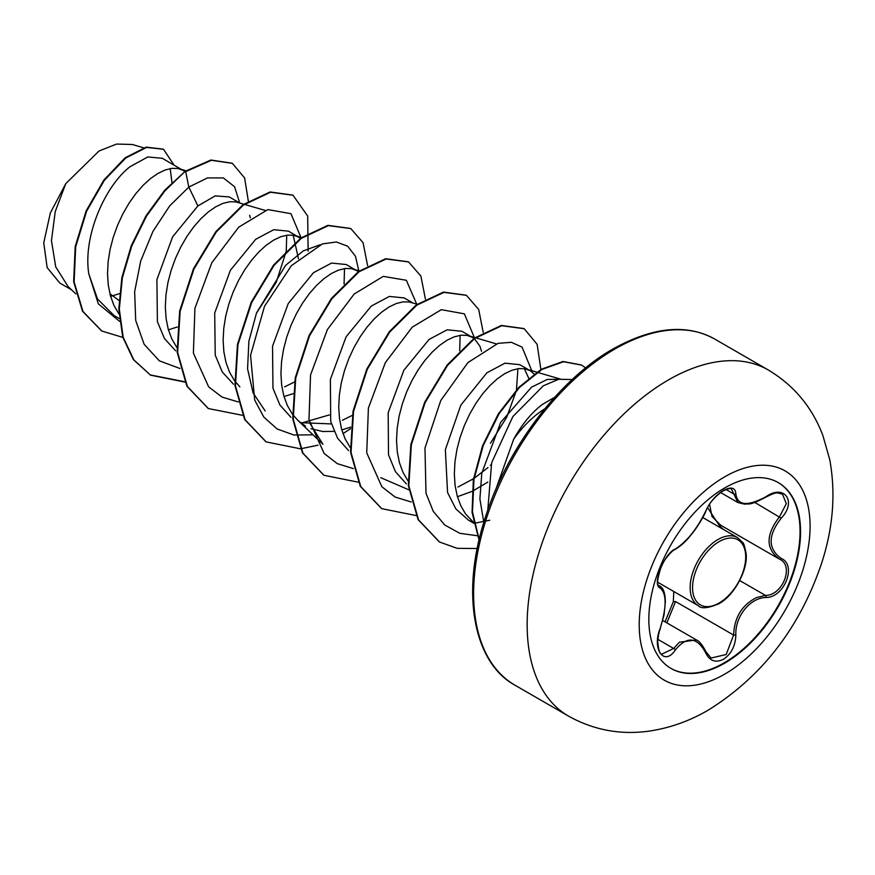 <?xml version="1.0" encoding="UTF-8"?>
<svg xmlns="http://www.w3.org/2000/svg" width="875" height="875" viewBox="0 0 875 875"><rect width="100%" height="100%" fill="white"/><g stroke="black" fill="none" stroke-linecap="round" stroke-linejoin="round"><path stroke-width="1.31" d="M778.083 482.486A107.286 61.939 -60 0 1 794.205 568.542A107.286 61.939 -60 0 1 724.183 662.856A107.286 61.939 -60 0 1 670.797 668.314M724.697 487.944A107.286 61.939 -60 0 1 778.345 482.639A107.286 61.939 -60 0 1 794.784 568.608A107.286 61.939 -60 0 1 724.697 663.152A107.286 61.939 -60 0 1 671.059 668.467A107.286 61.939 -60 0 1 654.609 582.498A107.286 61.939 -60 0 1 724.697 487.944M675.38 548.975C686.93 541.527 696.992 529.014 705.556 511.438C709.505 502.567 715.466 495.545 723.45 490.372C731.281 486.434 735.416 487.627 735.864 493.948C737.45 505.695 747.513 506.603 766.062 496.65C784.448 483.678 797.081 501.659 781.244 518.197C767.791 535.358 767.791 548.767 781.244 558.436C797.092 564.987 784.416 597.548 766.062 597.494C750.072 597.702 734.869 616.634 735.864 635.064C735.416 645.936 731.27 654.008 723.45 659.291C715.466 663.163 709.505 660.92 705.556 652.586C696.981 636.836 686.919 635.939 675.38 649.895C664.158 667.002 651.547 648.977 660.231 628.316C666.717 607.097 666.717 593.677 660.231 588.044C651.536 585.648 664.18 553.087 675.38 548.975A1.706 1.422 63.4 0 1 674.756 549.708L674.756 549.708C681.089 545.88 686.711 540.684 691.622 534.144C697.003 528.008 705.009 514.259 705.884 511.12C708.838 503.639 714.394 496.989 722.542 491.17C727.847 488.666 730.833 487.998 731.5 489.147M711.069 658.044L726.173 654.522L733.6 635.064C734.344 617.312 742.055 604.8 756.733 597.516L765.472 595.416C782.709 595.591 794.456 565.403 779.548 559.18L779.581 559.191C765.603 549.052 765.603 534.898 779.548 516.72L786.308 503.661L782.491 494.156C776.464 492.8 777.525 491.356 766.03 497.044L766.062 496.65M660.144 628.545L660.373 628.491C659.072 631.564 658.197 635.928 657.738 641.583C658.525 650.508 659.925 654.675 661.927 654.084L673.652 648.473L679.405 642.217L696.445 639.964C699.278 641.003 702.428 644.908 705.884 651.656A1.706 0.919 157.4 0 1 705.556 652.586M674.756 549.708C672.809 549.587 663.02 560.722 661.205 566.825C657.103 579.425 656.502 585.769 659.4 585.856L659.17 585.692M723.931 529.747L719.939 526.422L707.558 507.653M665.044 621.83L673.345 601.661L673.761 591.5M554.827 397.173L542.062 404.655C531.453 412.781 521.981 424.32 513.636 439.283A80.15 46.277 -60 0 1 544.786 408.822M513.636 439.283L495.567 490.142M110.589 296.395L119.481 293.639M118.989 300.442L109.867 293.716M184.964 171.522L162.291 158.287L147.777 156.964L129.959 166.742C104.891 186.32 82.852 236.195 88.791 273.853L97.475 298.944L114.122 315.591L119.328 318.598M183.345 170.45L178.03 168.514L171.894 168.361L165.123 170.012L157.916 173.447L150.5 178.588L143.073 185.347L135.877 193.572L129.095 203.088L122.959 213.664L117.644 225.072L113.312 237.048L110.108 249.32L108.15 261.614L107.516 273.623L108.27 285.108L110.414 295.772L113.936 305.397L119 314.059M168.405 329.82L177.286 327.009M239.488 202.869L229.217 196.93L215.228 195.88L197.881 205.942L172.594 236.873L156.898 279.661L157.412 321.716L164.423 338.505L175.591 350.777M265.092 210.383L235.834 201.895L229.698 201.742L222.917 203.383L215.72 206.817L208.294 211.958L200.878 218.717L193.67 226.942L186.9 236.458L180.764 247.034L175.448 258.442L171.117 270.419L167.913 282.691L165.955 294.984L165.32 307.005L166.075 318.478L168.208 329.142L171.73 338.767L176.805 347.43M300.978 238.591L288.531 231.175L273.755 229.688L255.675 239.312L230.398 270.255L214.703 313.031L215.228 355.152L222.261 371.941L233.45 384.191M298.955 237.191L293.639 235.266L287.492 235.113L280.722 236.753L273.525 240.188L266.098 245.339L258.683 252.098L251.475 260.323L244.705 269.828L238.569 280.405L233.253 291.812L228.922 303.789L225.717 316.061L223.759 328.355L223.125 340.375L223.869 351.848L226.012 362.512L229.534 372.137L234.38 380.494L239.892 386.859M284.014 396.561L293.42 393.553M358.367 271.633L346.336 264.545L331.559 263.058L313.48 272.694L288.236 303.548L272.541 346.205L272.956 388.194L279.88 405.005L290.959 417.331M300.508 422.68L331.384 423.916M356.748 270.561L351.433 268.636L345.297 268.483L338.527 270.123L331.319 273.558L323.903 278.709L316.477 285.469L309.28 293.694L302.509 303.198L296.362 313.775L291.047 325.183L286.716 337.159L283.522 349.431L281.553 361.725L280.93 373.745L281.673 385.219L283.817 395.883L287.339 405.508L292.403 414.17M292.906 414.848L298.277 420.777L305.495 426.081M310.986 428.728L322.733 431.506L334.042 431.353M341.808 429.931L350.689 427.131M412.902 302.98L404.13 297.916L389.364 296.439L371.284 306.064L346.095 336.82L330.378 379.411L330.706 421.4L337.586 438.222L348.6 450.592M417.222 304.248L409.238 302.006L403.102 301.853L396.331 303.505L389.123 306.928L381.708 312.08L374.281 318.839L367.084 327.064L360.303 336.569L354.167 347.145L348.852 358.553L344.52 370.53L341.316 382.812L339.358 395.095L338.734 407.116L339.478 418.589L341.622 429.264L345.144 438.878L350.208 447.541M473.977 338.373L461.934 331.286L447.158 329.809L429.078 339.434L403.867 370.245L388.183 412.759L388.511 454.759L395.391 471.614L406.405 483.963M472.358 337.312L467.042 335.377L460.906 335.223L454.125 336.875L446.928 340.298L439.502 345.45L432.086 352.209L424.878 360.434L418.108 369.939L411.972 380.516L406.656 391.923L402.325 403.911L399.12 416.183L397.163 428.466L396.528 440.486L397.283 451.959L399.427 462.634L402.938 472.248L408.013 480.922M457.417 496.683L471.975 491.444M534.494 374.314L530.163 370.683L519.739 364.667L504.963 363.18L486.883 372.805L460.819 405.147L445.353 449.728L447.562 492.505L455.875 508.922L468.486 520.177L474.13 523.436M530.163 370.683L524.847 368.747L518.7 368.594L511.93 370.245L504.733 373.669L497.306 378.82L489.891 385.58L482.683 393.805L475.913 403.309L469.777 413.886L464.461 425.305L460.13 437.281L456.925 449.553L454.967 461.836L454.333 473.856L455.077 485.33L457.22 496.005L460.742 505.63L465.588 513.986L474.02 522.878M171.959 182.602L170.209 168.612M250.327 217.82L249.638 215.261M298.484 258.738L293.169 235.178M284.583 386.892L295.05 381.708M342.377 420.262L352.264 415.417M481.534 351.302L479.894 346.183L474.392 338.702M457.986 487.014L473.528 478.723M474.13 478.33L487.966 467.6M528.916 378.667L524.355 368.67M472.5 491.203L487.791 482.114M71.575 289.855L59.927 283.128L47.173 267.673L43.75 242.834L50.334 212.986L65.8 183.608L98.984 151.025L116.594 144.058L132.388 144.506L143.609 147.798M65.8 183.608L55.223 211.619L51.461 240.723L55.727 266.897L68.031 286.475L75.786 293.869M197.881 205.942L188.825 187.086L207.463 177.909L223.333 177.909L234.544 186.692L239.717 202.934M119.623 321.398L98.306 303.822L88.791 273.853M179.988 368.506L159.338 360.828L144.134 344.291L135.713 320.458L134.641 291.725L140.711 260.991L152.939 231.383L169.684 205.898L188.825 187.086L185.664 171.642L211.378 160.3L232.367 163.352L244.606 177.953L248.423 201.633M122.817 337.389L101.795 331.034L83.005 311.511L74.123 281.969L75.677 246.838L86.592 211.247L104.409 180.228L125.705 158.036L146.639 147.405L163.516 149.286L174.027 165.069M185.172 171.358L164.587 190.367L145.994 215.852L131.25 245.766L121.855 277.648L118.836 308.908L122.697 336.973L133.339 359.57L150.555 375.167L133.82 359.844L123.178 337.247L119.317 309.181L122.336 277.933L131.731 246.039L146.475 216.136L165.069 190.652L185.172 171.358L210.897 160.027L232.127 163.22M101.555 330.892L82.523 311.227L73.642 281.695L75.195 246.564L86.111 210.963L103.928 179.955L125.223 157.752L146.158 147.131L163.275 149.144M483.82 522.331L479.905 499.056L481.797 473.123L500.708 422.352L531.497 387.209L547.225 379.455L560.82 379.214L526.63 369.173M489.781 520.242L474.852 523.152M517.934 368.692L516.458 389.867M516.228 390.928L506.811 417.069L490.427 443.242M408.833 489.814L380.767 477.695M460.13 335.322L459.681 350.744M297.697 420.23L322.962 444.314L309.52 422.669M329.394 414.914L301.448 423.041M265.169 410.944L253.094 392.908L247.57 368.878L248.883 341.261L256.528 312.9L285.622 265.333L303.231 250.906L319.911 244.836M344.52 268.581L344.072 284.003M286.727 235.211L286.267 250.622M286.136 251.519L276.248 282.242L256.375 313.316M301.131 237.847L290.948 213.697L267.87 209.584L238.711 227.161L211.805 262.773L194.928 308.284L193.386 353.117L208.698 386.892L221.998 397.064L238.219 401.931M358.925 271.228L355.469 256.255L347.703 246.247L336.372 241.992L322.427 243.906L291.408 265.639L264.534 306.228L250.556 355.272L254.68 400.028L263.791 417.058L277.102 428.958L293.847 434.995L313.009 434.842M416.697 304.095L406.339 280.273L383.239 276.38L354.156 294.055L327.37 329.591L310.559 374.938L308.963 419.65L324.1 453.414L337.291 463.652L353.391 468.617M474.534 337.969L464.384 313.841L441.35 309.673L412.245 327.152L385.35 362.633L368.408 408.045L366.734 452.867L381.861 486.741L395.062 497.011L411.195 501.987M490.394 465.369L491.17 464.559M532.394 372.236L522.08 347.123L511.372 342.311L498.061 343.339L467.884 362.611L440.727 400.586L424.977 448.044L425.994 493.227L433.289 511.394L444.773 525.022L459.845 533.312L477.652 535.795M572.217 379.553L558.764 379.258L543.408 385.744L512.848 416.587L491.662 462.7L487.769 510.234M150.555 375.167L184.811 382.058M308.12 251.158L307.694 216.081L293.005 195.212L270.561 192.248L243.458 205.012L216.344 231.897L193.911 269.117L180.13 311.336L177.636 352.417L187.37 386.444L208.381 408.559L242.955 415.395M367.609 265.661L363.07 242.703L350.809 228.594L328.377 225.619L301.273 238.372L274.159 265.245L251.727 302.466L237.934 344.663L235.43 385.755L245.153 419.792L266.164 441.908L300.409 448.798M300.748 448.766L318.008 445.178M343 433.628L350.547 428.706M425.414 299.031L420.875 276.062L408.592 261.953L386.159 258.989L359.045 271.764L331.942 298.648L309.52 335.869L295.728 378.066L293.234 419.158L302.958 453.184L323.98 475.289L358.214 482.169M483.219 332.402L478.68 309.455L466.419 295.334L443.986 292.359L416.883 305.123L389.769 331.997L367.325 369.217L353.533 411.425L351.039 452.528L360.762 486.555L381.784 508.67L416.019 515.539M540.958 370.027L537.13 344.323L524.202 328.705L501.769 325.73L474.666 338.505L447.562 365.378L425.13 402.587L411.337 444.795L408.833 485.877L418.556 519.914L439.567 542.03L457.166 548.33L477.203 548.527M585.594 367.938L581.645 365.127L563.598 361.736L541.975 369.425L519.542 387.384L499.133 413.656L483.262 445.441L473.955 479.358L472.467 511.831L479.172 539.536M150.073 374.883L184.669 381.741M292.753 195.081L270.08 191.964L242.977 204.739L215.863 231.623L193.43 268.844L179.648 311.052L177.155 352.144L186.878 386.17L208.141 408.417M350.569 228.452L327.895 225.334L300.792 238.098L273.678 264.972L251.245 302.181L237.453 344.389L234.948 385.481L244.672 419.519L265.923 441.777M408.352 261.811L385.678 258.716L358.564 271.491L331.461 298.375L309.039 335.584L295.247 377.792L292.753 418.873L302.477 452.9L323.739 475.147M466.178 295.203L443.505 292.075L416.391 304.839L389.288 331.723L366.844 368.944L353.052 411.152L350.558 452.244L360.281 486.281L381.544 508.528M523.961 328.562L501.287 325.456L474.184 338.22L447.081 365.105L424.648 402.314L410.856 444.511L408.352 485.603L418.075 519.63L439.327 541.888M581.405 364.995L563.03 361.473L541.308 369.261L518.798 387.384L498.334 413.864L482.519 445.856L473.342 479.916L472.062 512.444L479.052 540.061M673.345 601.661L675.555 601.552L666.859 622.88M721.383 525.612A1.706 1.017 -61.9 0 0 719.939 526.422M709.581 504.295L711.977 516.48L720.748 525.241L778.87 558.808M720.552 492.505L737.964 502.556L731.5 489.158M781.244 518.197L754.797 502.436M735.864 493.948A1.706 1.378 -179.5 0 1 733.6 493.883L725.944 489.464M659.258 585.758L659.597 585.955A1.706 1.575 115.6 0 1 660.231 588.044M659.958 586.141C663.469 588.109 665.273 593.414 665.339 602.077L664.038 614.961L660.231 628.316M657.88 639.362L673.652 648.473A1.706 0.875 35.2 0 1 675.38 649.895M705.491 651.317A1.706 0.919 157.4 0 1 705.884 651.656L711.08 658.044M675.555 601.552L733.6 635.064L735.864 635.064M739.714 580.541L765.472 595.416A1.706 0.963 86 0 1 766.062 597.494M781.244 558.436A1.706 1.127 117.9 0 1 779.581 559.191A1.706 1.127 117.9 0 1 779.548 559.18L779.953 559.398M698.283 605.653A39.288 22.684 -60 0 1 692.256 574.175A39.288 22.684 -60 0 1 717.916 539.558A39.288 22.684 -60 0 1 737.559 537.611L742.645 542.5C743.509 542.566 744.647 546.142 746.069 553.252C748.355 569.253 734.234 595.788 718.769 603.794C707.853 608.344 701.028 608.956 698.283 605.653L657.814 582.291M719.119 541.647A37.581 21.7 120 0 0 692.552 587.672A37.581 21.7 120 0 0 719.119 603.017A37.581 21.7 120 0 0 745.697 556.992A37.581 21.7 120 0 0 719.119 541.647M724.642 674.177A120.827 69.759 -60 0 1 639.209 624.848A120.827 69.759 -60 0 1 724.642 476.864A120.827 69.759 -60 0 1 810.086 526.192A120.827 69.759 -60 0 1 724.642 674.177M568.542 716.122A199.817 115.369 -60 0 1 537.906 556.008A199.817 115.369 -60 0 1 668.445 379.925A199.817 115.369 -60 0 1 768.359 370.027L714.831 339.117A199.817 115.369 120 0 0 614.917 349.016A199.817 115.369 120 0 0 484.378 525.098A199.817 115.369 120 0 0 515.014 685.223L568.542 716.122C594.038 730.297 621.283 735.241 650.278 730.942C670.545 727.792 689.839 720.869 708.181 710.161C761.983 676.67 799.772 627.78 821.527 563.489C833.142 527.975 835.888 493.391 829.762 459.725L822.905 435.586C812.273 407.334 794.084 385.481 768.359 370.027M662.812 620.539L696.402 639.931M515.014 685.223C474.556 663.37 460.633 595.886 483.973 521.795C504.995 450.953 558.217 379.805 613.211 348.852C652.958 326.812 686.82 323.575 714.831 339.117M474.075 523.184L471.1 520.352M496.289 343.875L475.639 337.805M475.016 337.619L468.825 335.803M359.417 270.878L353.227 269.052M302.236 237.683L295.422 235.681M186.047 170.767L179.812 168.941M702.789 517.541L737.559 537.611M737.964 502.556L744.789 504.208C749.645 503.136 748.07 506.472 766.03 497.044"/></g></svg>
